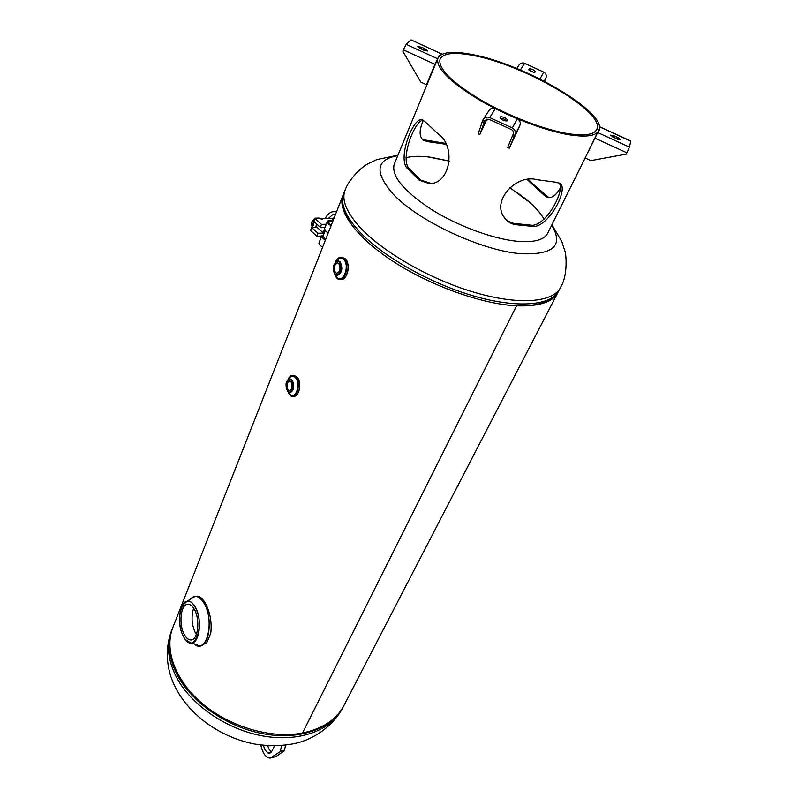 <?xml version="1.0" encoding="UTF-8"?>
<svg xmlns="http://www.w3.org/2000/svg" width="798" height="798" viewBox="0 0 798 798"><rect width="100%" height="100%" fill="white"/><g stroke="black" fill="none" stroke-linecap="round" stroke-linejoin="round"><path stroke-width="1.2" d="M515.777 305.026L516.545 305.824L302.502 733.043C323.03 728.714 336.995 719.247 344.407 704.644L557.642 293.016M343.399 194.453L342.881 195.739C337.105 211.031 356.556 237.804 394.062 262.003C431.499 286.183 482.301 304.178 516.545 305.824C539.358 306.622 553.223 302.023 558.151 292.038L558.321 291.669M516.555 305.824L302.512 733.043C271.839 738.988 230.991 727.387 203.3 704.405C175.56 681.412 164.099 650.3 172.697 627.836L173.176 626.61M551.697 225.156C563.687 245.295 553.732 254.841 521.812 253.764C482.92 251.3 418.042 221.136 393.155 194.074C374.232 172.388 375.778 159.57 397.793 155.61M332.716 221.525L328.547 222.043L329.644 224.188L331.23 225.305L329.335 223.889C327.699 221.625 328.826 220.847 332.716 221.525M332.916 221.026C329.833 220.228 327.968 220.398 327.32 221.555L328.287 223.839L331.03 225.814M324.537 228.647L325.484 230.991L328.217 232.966M323.559 234.762L321.744 235.789C321.484 237.086 322.701 238.512 325.414 240.078M319.01 242.792L318.991 242.831C318.721 244.148 319.928 245.575 322.631 247.141M325.175 230.652L322.971 236.278L325.614 239.56M312.427 227.48L314.372 221.984M311.898 227.49L314.232 220.817M317.155 218.592L318.841 218.034L321.494 218.512M319.489 218.602L322.272 219.181M316.577 226.901L316.227 223.649M312.527 223.33L311.42 222.333L315.04 218.163L318.771 218.054M311.779 226.073L311.42 222.333M315.549 218.622L315.04 218.163M323.848 233.176L323.26 232.906L324.457 229.076M323.798 232.717L324.596 229.724M324.277 232.936L324.886 231.39M324.537 231.999L324.946 231.23M324.028 233.565L324.936 230.333M325.105 227.221L320.337 227.33L313.933 221.595L315.07 218.632L333.195 218.482M320.337 227.33L321.494 224.358L315.07 218.632M321.494 224.358L326.262 224.258M317.095 227.37L311.659 227.5L310.532 230.442L316.886 236.198L318.033 233.245L323.549 233.096M316.886 236.198L321.644 236.048M311.659 227.5L318.033 233.245M193.645 608.196C191.061 616.435 191.67 624.724 195.47 633.063L196.368 634.57M194.383 609.433C200.388 619.607 198.074 640.235 191.021 639.956C188.557 640.006 186.323 638.181 184.308 634.49C178.433 624.186 180.757 603.906 187.859 604.196C190.223 604.166 192.398 605.911 194.383 609.433M196.318 596.216L196.956 596.146C199.879 596.146 202.702 598.57 205.435 603.408C210.173 612.415 211.949 622.33 210.782 633.173L206.752 642.819L200.408 645.831M336.477 259.998L341.354 257.215L344.138 258.891C349.474 264.417 345.614 280.896 339.369 279.46L336.487 277.714L335.439 276.098M346.771 260.926C348.876 266.313 348.536 271.51 345.743 276.547M338.462 260.876L340.297 261.983C343.03 268.587 342.033 273.086 337.325 275.49M335.22 262.402C337.803 257.046 340.776 255.879 344.128 258.901C350.93 266.193 342.781 285.973 336.487 277.704L334.492 273.554M338.083 260.846L340.267 261.983C343 268.766 341.963 273.265 337.135 275.47L334.961 274.203M335.389 272.487L336.706 273.295C340.118 271.739 340.856 268.557 338.921 263.759L337.624 262.971C334.202 264.517 333.464 267.689 335.389 272.487M288.926 377.793L292.816 375.359L295.968 377.404C300.457 382.91 297.734 397.115 292.397 396.257L288.936 393.813M297.714 377.993C300.307 383.21 300.307 388.426 297.724 393.633M287.938 389.683L289.425 390.651C292.248 389.225 292.796 386.312 291.08 381.913L289.614 380.955C286.791 382.382 286.233 385.284 287.938 389.683M287.809 380.107C290.093 374.96 292.806 374.053 295.958 377.414C302.043 385.095 294.791 402.681 289.155 394.132L287.819 391.499M599.108 129.894L599.148 129.805C606.3 111.79 524.186 64.089 472.635 54.613C452.666 50.683 441.065 51.94 437.833 58.394C435.858 67.95 449.633 81.765 479.129 99.83C507.458 116.458 544.755 130.832 569.513 134.832C586.47 137.396 596.266 135.939 598.909 130.443L599.118 129.904L596.964 128.907L596.256 130.343M555.418 182.163L536.595 179.64C516.466 173.994 491.309 200.657 504.266 217.495C506.89 221.285 510.461 223.649 514.979 224.587L533.672 226.532C549.313 226.243 569.443 187.899 559.657 183.271L555.418 182.163M585.163 158.014L547.737 233.106C544.435 239.879 534.441 242.622 517.742 241.325C493.383 239.151 457.713 226.034 431.189 209.305C403.618 190.991 391.279 176.019 394.162 164.408L394.392 163.859M445.733 143.411L422.361 139.52M425.553 122.134L422.511 119.86C414.002 115.65 397.943 155.959 406.561 167.57L419.12 180.089L429.105 183.58C450.541 184.518 456.087 146.164 438.631 134.343L425.553 122.134M423.219 120.179C415.07 120.009 400.317 157.316 408.546 167.969L420.775 180.149L431.129 183.43M446.182 144.328L428.017 141.695L423.429 140.358C419.06 136.847 419.03 130.144 423.349 120.249M405.973 157.765C412.207 156.029 420.356 155.849 430.421 157.206L447.588 160.687M503.428 216.128L503.787 216.667C506.291 220.268 509.683 222.502 513.962 223.39L532.136 225.295C546.75 225.236 565.722 189.605 558.999 182.932M596.196 130.423L596.994 128.817C604.106 111.351 524.047 64.808 473.822 55.601C454.431 51.79 443.169 53.017 440.027 59.281C438.112 68.588 451.498 82.024 480.197 99.6C507.737 115.77 543.987 129.745 568.096 133.655C584.645 136.179 594.201 134.752 596.774 129.396L596.964 128.907M560.515 187.63C556.296 195.191 551.957 198.463 547.508 197.415L543.827 194.941L527.069 179.5M516.326 192.049C530.032 201.535 539.278 210.592 544.056 219.211M533.672 226.532L532.136 225.295M514.979 224.587L513.962 223.39M426.681 140.628L428.017 141.695M444.725 143.221L445.593 144.219M599.148 129.805L596.994 128.817M548.874 197.685L532.346 183.49L530.959 183.46M545.573 195.281L543.827 194.941M532.346 183.49L528.246 179.341M419.12 180.089L420.775 180.149M406.561 167.57L408.546 167.969M610.719 135.121L613.712 137.515L620.764 139.78L617.782 137.346L610.719 135.121M585.323 157.565L597.582 132.498L629.442 147.131L626.889 152.817L594.999 138.154L597.582 132.498L599.597 130.004L599.358 126.643M626.889 152.817L626.211 154.144L590.849 160.627L585.114 157.984L594.999 138.154M629.442 147.131L630.749 141.176L599.378 126.772M612.355 136.787L618.37 139.59M504.665 117.346L500.665 116.678L500.037 117.745C501.762 120.009 504.087 121.057 506.989 120.887L507.598 119.82L504.665 117.346M500.107 118.174L503.917 118.992L506.79 121.057M488.735 110.832L489.124 110.234C490.81 108.269 492.865 107.74 495.289 108.668L489.713 117.565L512.286 127.959L517.313 118.792C520.007 120.378 520.845 122.653 519.827 125.605L514.211 136.368L512.545 135.6L513.204 134.164C513.882 132.199 513.323 130.682 511.518 129.625L488.965 119.241L484.466 120.927L482.8 120.159L478.152 133.914L479.758 134.653L485.004 120.079M487.049 118.962L479.758 134.653M483.827 122.363L482.162 121.605M483.628 122.274L484.276 120.837M489.713 117.565C487.219 116.618 485.114 117.146 483.389 119.151L482.8 120.159M514.87 134.932C515.917 131.909 515.049 129.585 512.286 127.959M512.545 135.6L507.638 147.51L509.254 148.258L514.211 136.368M517.313 118.792L495.289 108.668M519.827 125.605L509.254 148.258M427.668 51.032L425.154 48.868L421.613 47.242L417.653 46.553L423.768 50.254L427.668 51.032M419.409 48.219L425.334 50.863M442.112 54.234L411.1 39.92M410.9 39.99L406.202 44.339L437.693 58.803L438.681 56.089L441.922 54.234M437.693 58.803L434.91 64.339L403.379 49.845L406.202 44.339M403.379 49.845L402.83 51.222L420.835 82.114L426.511 84.738L434.91 64.339M426.691 84.299L436.785 60.269M437.314 59.651L437.553 58.982M531.418 71.7L534.83 72.379L535.288 71.581C533.732 69.765 531.737 68.857 529.283 68.857L528.805 69.655L531.418 71.7M540.545 79.321L539.987 79.012L543.757 72.099C546.101 73.486 546.81 75.481 545.892 78.104L544.396 81.276M543.757 72.099L524.605 63.321L520.416 70.034L539.987 79.012M518.84 65.296L519.189 64.768C520.675 63.002 522.481 62.523 524.605 63.321M529.014 70.154L534.421 72.548M270.971 752.474L268.028 753.053L265.046 749.99L263.34 745.272M271.44 751.935L269.066 749.202L267.629 745.621M274.502 745.821L271.968 751.038L269.963 753.122L268.038 753.053M285.584 745.133L284.377 750.798L280.317 751.606L270.243 758.07C266.163 757.97 263.121 754.06 261.136 746.369L260.836 744.983M284.377 750.798L275.918 756.604L270.632 757.99M281.594 745.532L280.317 751.606M284.657 750.26L280.597 751.068M551.907 224.727L561.702 241.335L564.725 250.472C566.151 252.906 568.206 274.981 560.675 287.17C553.722 302.432 519.338 305.584 474.511 292.397C429.753 279.28 381.424 251.32 359.03 226.253C346.332 211.779 341.614 199.909 344.886 190.642L345.215 189.804M343.918 193.106L343.589 193.934C340.307 203.241 344.995 215.141 357.644 229.644C379.968 254.752 428.207 282.692 472.915 295.759C517.683 308.886 552.056 305.644 559.049 290.312L560.166 288.148M171.909 629.831L171.43 631.058C166.383 644.714 167.859 659.717 175.849 676.066C190.024 704.275 226.123 729.442 262.891 735.975C299.689 742.569 331.908 730.14 342.811 707.726L343.1 707.188M343.758 705.921C332.776 728.235 300.517 740.544 263.729 733.881C226.971 727.287 190.902 702.13 176.707 673.961C168.697 657.612 167.211 642.619 172.248 628.984L171.43 631.058C163.64 652.445 168.009 673.253 175.45 687.457M195.211 607.378C185.086 587.956 173.236 618.39 183.5 636.485C193.276 656.584 205.974 625.991 195.211 607.378M182.163 605.742L187.191 601.193C190.133 600.814 192.857 602.829 195.38 607.248C202.662 619.517 199.46 644.425 190.892 642.998L185.635 639.747M193.665 643.208C205.734 656.814 215.34 622.021 204.258 603.567C199.291 595.587 194.473 594.291 189.804 599.687L189.605 599.956M192.547 597.153L195.271 596.325C198.562 596.286 201.595 598.69 204.368 603.527C212.827 617.582 209.575 646.3 199.7 645.931L197.565 645.672M342.222 257.275L345.544 258.991C350.881 264.517 347.01 280.986 340.766 279.549L339.369 279.46M336.177 261.485C338.591 257.594 341.155 256.946 343.858 259.55C350.202 266.333 342.611 284.776 336.736 277.066L335.33 274.582M334.911 273.674C330.98 269.405 335.639 257.794 339.409 262.562C343.399 266.861 338.631 278.532 334.911 273.674M293.734 375.369L297.325 377.414C301.814 382.91 299.09 397.105 293.754 396.247L292.397 396.257M289.963 378.95L292.347 380.297C294.771 386.362 294.033 390.481 290.133 392.666M288.567 379.439C290.731 375.549 293.115 375.07 295.719 377.983C301.385 385.145 294.642 401.534 289.385 393.574L288.577 392.167M290.253 378.95L292.317 380.297C294.751 386.511 293.963 390.631 289.973 392.656L287.539 391.14C284.278 382.611 286.801 380.377 290.253 378.95L290.282 378.95M287.509 390.731C283.998 386.232 288.148 375.898 291.509 380.855C295.08 385.384 290.841 395.758 287.509 390.731M617.004 138.872L617.782 137.346M613.423 137.226L614.191 135.7M500.047 118.044L500.665 116.678M424.516 50.444L425.154 48.868M420.975 48.818L421.613 47.242M545.892 78.104L544.256 81.206M528.825 69.865L529.283 68.857M275.918 756.604L271.889 757.412M342.881 195.739L172.697 627.836M397.963 155.191L376.945 159.56L368.097 163.72C362.511 166.383 349.215 178.273 344.886 190.642L343.589 193.934C341.813 196.807 341.943 202.243 343.978 210.243C347.13 218.433 351.788 225.794 357.953 232.318M529.922 202.582L509.832 187.63M449.324 161.116L427.748 156.877M516.346 305.604C544.525 307.06 556.236 296.756 558.49 291.37M175.71 687.976C190.183 716.105 221.515 737.801 254.742 744.035C269.066 746.399 282.901 746.12 296.248 743.197C312.577 739.277 331.01 728.145 342.063 709.173M331.769 220.747L334.791 216.278M325.404 218.443C326.741 215.131 328.995 212.916 332.168 211.829L336.686 211.45M335.649 214.093L332.975 214.433L328.377 218.393M327.32 221.555L324.527 228.697M321.744 235.789L318.991 242.831M323.21 232.866L315.659 226.083M191.021 639.956L191.53 639.886M196.956 596.146L195.271 596.325L187.191 601.193C179.111 601.971 176.897 624.834 183.5 636.545C185.675 640.575 188.129 642.729 190.892 642.998M191.5 642.989L193.834 643.437M199.7 645.931L194.503 643.976M341.354 257.215L345.614 259.021C350.94 264.577 347.14 280.926 340.766 279.549M338.432 260.866C333.065 263.52 331.898 267.958 334.941 274.173M292.816 375.359L294.173 375.369L297.405 377.444C301.873 382.96 299.22 397.045 293.754 396.247M598.66 130.952L598.37 131.53M437.623 58.882L437.015 60.379M436.965 60.478L394.162 164.408M503.787 216.667L504.266 217.495M423.429 140.358L422.78 139.889M547.508 197.415L548.316 197.615M596.774 129.396L596.535 129.894M430.242 183.46L429.105 183.58M599.408 126.623L630.749 141.017M483.389 119.151L489.124 110.234M411.07 39.9L442.062 54.134M516.785 68.528L519.189 64.768"/></g></svg>
